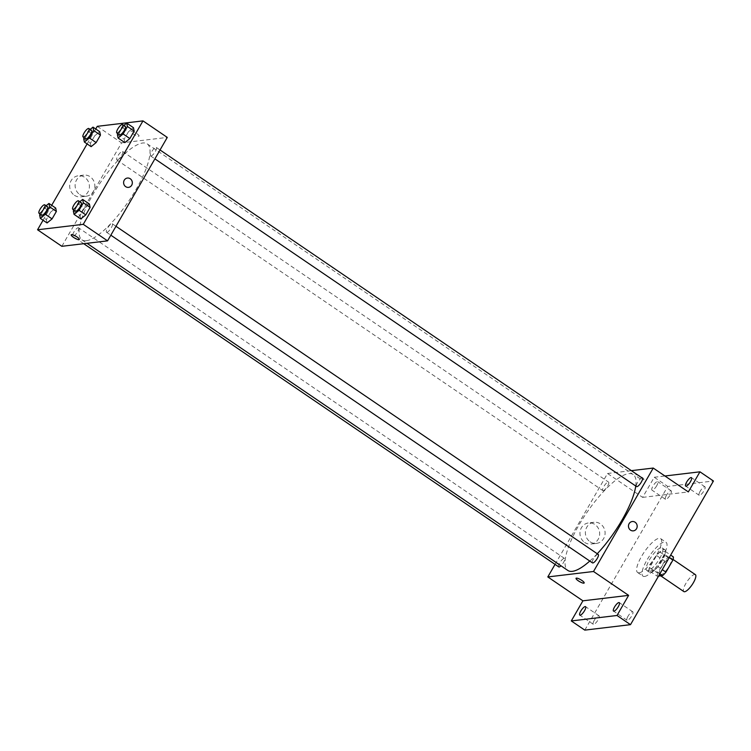 <?xml version="1.0" encoding="UTF-8"?>
<svg xmlns="http://www.w3.org/2000/svg" width="751" height="751" viewBox="0 0 751 751"><rect width="100%" height="100%" fill="white"/><g stroke="black" fill="none" stroke-linecap="round" stroke-linejoin="round"><path stroke-width="0.56" stroke-dasharray="3.75 2.82" d="M695.379 574.646A10.242 2.985 -55.8 0 0 687.146 581.434A10.242 2.985 -55.8 0 0 683.861 591.581M660.345 575.2A10.242 2.985 -55.8 0 0 668.484 567.193A10.242 2.985 -55.8 0 0 671.084 558.115A10.242 2.985 -55.8 0 0 662.851 564.902A10.242 2.985 -55.8 0 0 659.556 575.041A10.242 2.985 -55.8 0 0 660.345 575.2M669.263 557.533L664.842 554.529A13.218 3.849 -55.8 0 0 665.283 551.412L659.941 552.051A13.218 3.849 -55.8 0 0 656.581 555.515L649.606 567.606L657.698 573.116L664.682 561.025A13.218 3.849 -55.8 0 1 668.033 557.561L673.384 556.923M658.552 576.083L657.256 576.233A13.218 3.849 -55.8 0 1 657.698 573.116M664.842 554.529L657.857 566.62L662.279 569.633M659.894 573.755L654.496 570.084L649.155 570.722L657.256 576.233M654.496 570.084A13.218 3.849 -55.8 0 0 657.857 566.62M649.606 567.606A13.218 3.849 -55.8 0 0 649.155 570.722M662.298 560.462A13.659 3.98 124.2 0 1 649.54 572.356A13.659 3.98 124.2 0 1 653.924 558.828A13.659 3.98 124.2 0 1 664.898 549.779A13.659 3.98 124.2 0 1 662.298 560.462M659.603 558.622A13.659 3.98 -55.8 0 0 662.204 547.939A13.659 3.98 -55.8 0 0 651.23 556.989A13.659 3.98 -55.8 0 0 646.836 570.516A13.659 3.98 -55.8 0 0 647.888 570.722A13.659 3.98 -55.8 0 0 659.603 558.622M656.581 555.515L664.682 561.025M665.283 551.412L670.681 555.083M659.941 552.051L668.033 557.561M644.565 576.468A20.484 5.97 -55.8 0 0 660.842 560.462A20.484 5.97 -55.8 0 0 666.043 542.297A20.484 5.97 -55.8 0 0 649.587 555.871A20.484 5.97 -55.8 0 0 642.997 576.167A20.484 5.97 -55.8 0 0 644.565 576.468M639.167 572.797A20.484 5.97 -55.8 0 0 655.445 556.791A20.484 5.97 -55.8 0 0 660.645 538.627A20.484 5.97 -55.8 0 0 644.18 552.201A20.484 5.97 -55.8 0 0 637.599 572.487A20.484 5.97 -55.8 0 0 639.167 572.797M666.437 495.303A5.116 1.493 -55.8 0 0 665.461 499.302A5.116 1.493 -55.8 0 0 669.573 495.913A5.116 1.493 -55.8 0 0 671.216 490.835A5.116 1.493 -55.8 0 0 666.437 495.303M594.266 620.288A5.116 1.493 -55.8 0 0 593.299 624.297A5.116 1.493 -55.8 0 0 597.411 620.908A5.116 1.493 -55.8 0 0 599.054 615.829A5.116 1.493 -55.8 0 0 594.266 620.288M627.996 616.271A5.116 1.493 -55.8 0 0 627.019 620.279A5.116 1.493 -55.8 0 0 631.131 616.881A5.116 1.493 -55.8 0 0 632.783 611.812A5.116 1.493 -55.8 0 0 627.996 616.271M700.157 491.276A5.116 1.493 -55.8 0 0 699.181 495.284A5.116 1.493 -55.8 0 0 703.302 491.886A5.116 1.493 -55.8 0 0 704.945 486.817A5.116 1.493 -55.8 0 0 700.157 491.276M584.794 630.117L667.742 486.451L713.45 480.997M555.055 564.386L607.531 473.496L642.631 497.378L654.243 477.26L667.742 486.451M584.653 542.429A10.627 9.857 83.2 0 0 591.075 544.043A10.627 9.857 83.2 0 0 599.598 532.318A10.627 9.857 83.2 0 0 588.559 522.931A10.627 9.857 83.2 0 0 580.166 531.07A10.627 9.857 83.2 0 0 584.653 542.429M654.243 477.26L664.917 475.993M656.75 485.662A5.116 1.493 124.2 0 1 651.962 490.121A5.116 1.493 124.2 0 1 652.938 486.113A5.116 1.493 124.2 0 1 657.716 481.654A5.116 1.493 124.2 0 1 656.75 485.662M642.631 497.378L688.338 491.924M589.788 561.044A58.034 16.916 -55.8 0 0 597.252 553.74M635.75 486.019A58.034 16.916 -55.8 0 0 633.168 474.51A58.034 16.916 -55.8 0 0 586.54 512.98A58.034 16.916 -55.8 0 0 567.878 570.478M607.531 473.496L631.375 470.652M603.203 490.656A5.116 1.493 -55.8 0 0 607.277 486.657A5.116 1.493 -55.8 0 0 608.573 482.114A5.116 1.493 -55.8 0 0 604.461 485.503A5.116 1.493 -55.8 0 0 602.809 490.581A5.116 1.493 -55.8 0 0 603.203 490.656M598.237 554.407A5.116 1.493 -55.8 0 0 594.125 557.805A5.116 1.493 -55.8 0 0 592.473 562.875M642.302 478.087A5.116 1.493 -55.8 0 0 638.181 481.485A5.116 1.493 -55.8 0 0 636.538 486.554M558.753 566.892A5.116 1.493 124.2 0 1 560.049 562.358A5.116 1.493 124.2 0 1 564.123 558.35A5.116 1.493 124.2 0 1 564.508 558.434A5.116 1.493 124.2 0 1 564.057 561.457A5.116 1.493 124.2 0 1 560.988 565.785M643.551 479.729A4.694 1.108 -150 0 0 643.898 479.551A4.694 1.108 -150 0 0 640.387 476.247A4.694 1.108 -150 0 0 635.768 474.857A4.694 1.108 -150 0 0 638.669 477.796A4.694 1.108 -150 0 0 643.551 479.729A4.694 1.108 -150 0 0 643.898 479.551A4.694 1.108 -150 0 0 640.387 476.247A4.694 1.108 -150 0 0 635.768 474.857A4.694 1.108 -150 0 0 638.669 477.796A4.694 1.108 -150 0 0 643.541 479.729M576.045 578.298L576.045 578.298A4.694 1.108 30 0 1 576.402 578.12A4.694 1.108 30 0 1 581.274 580.054A4.694 1.108 30 0 1 584.175 582.992L584.175 582.992M590.079 541.781A10.627 9.857 83.2 0 0 596.501 543.395A10.627 9.857 83.2 0 0 605.024 531.67A10.627 9.857 83.2 0 0 593.985 522.283A10.627 9.857 83.2 0 0 585.592 530.422A10.627 9.857 83.2 0 0 590.079 541.781M633.384 530.854L633.384 530.854A4.694 4.356 -96.8 0 1 628.568 525.127A4.694 4.356 -96.8 0 1 632.276 521.532L632.276 521.532M86.365 240.705A58.034 16.916 -55.8 0 0 132.486 195.363A58.034 16.916 -55.8 0 0 147.205 143.882A58.034 16.916 -55.8 0 0 100.578 182.343A58.034 16.916 -55.8 0 0 81.925 239.841A58.034 16.916 -55.8 0 0 86.365 240.705M78.16 227.722A5.116 1.493 124.2 0 1 78.555 227.797A5.116 1.493 124.2 0 1 76.902 232.866A5.116 1.493 124.2 0 1 72.791 236.265A5.116 1.493 124.2 0 1 74.086 231.721A5.116 1.493 124.2 0 1 78.16 227.722M150.97 156.001A5.116 1.493 -55.8 0 0 155.044 152.002A5.116 1.493 -55.8 0 0 156.339 147.459A5.116 1.493 -55.8 0 0 152.228 150.848A5.116 1.493 -55.8 0 0 150.576 155.926A5.116 1.493 -55.8 0 0 150.97 156.001M106.905 232.322A5.116 1.493 -55.8 0 0 110.979 228.313A5.116 1.493 -55.8 0 0 112.274 223.77A5.116 1.493 -55.8 0 0 108.163 227.168A5.116 1.493 -55.8 0 0 106.52 232.237A5.116 1.493 -55.8 0 0 106.905 232.322M117.24 160.019A5.116 1.493 -55.8 0 0 121.315 156.02A5.116 1.493 -55.8 0 0 122.61 151.477A5.116 1.493 -55.8 0 0 118.498 154.875A5.116 1.493 -55.8 0 0 116.856 159.944A5.116 1.493 -55.8 0 0 117.24 160.019M61.845 246.309L121.568 142.868L167.285 137.414M94.729 135.79L99.742 131.716L94.729 135.79L90.42 143.253L94.729 135.79L87.98 131.2L90.176 129.416M91.124 146.652L90.42 143.253L91.124 146.652M84.394 208.083L89.407 204.009L84.394 208.083L80.085 215.546L84.394 208.083L77.644 203.493L79.841 201.709M80.789 218.945L80.085 215.546L80.789 218.945M43.06 220.24L51.678 205.305M87.116 143.92L95.743 128.994M128.459 131.772L133.471 127.698L128.459 131.772L124.15 139.235L128.459 131.772L121.709 127.172L123.906 125.389M124.854 142.624L124.15 139.235L124.854 142.624M50.674 212.111L55.687 208.036L50.674 212.111L46.365 219.574L50.674 212.111L43.924 207.511L46.121 205.727M47.06 222.963L46.365 219.574L47.06 222.963M97.273 126.337L121.568 142.868M74.396 195.269A10.627 9.857 83.2 0 0 80.817 196.875A10.627 9.857 83.2 0 0 89.341 185.15A10.627 9.857 83.2 0 0 78.301 175.772A10.627 9.857 83.2 0 0 69.918 183.911A10.627 9.857 83.2 0 0 74.396 195.269M138.691 136.241A4.694 1.108 -150 0 0 139.038 136.062A4.694 1.108 -150 0 0 135.527 132.758A4.694 1.108 -150 0 0 130.909 131.369A4.694 1.108 -150 0 0 133.819 134.298A4.694 1.108 -150 0 0 138.691 136.241A4.694 1.108 -150 0 0 139.038 136.062A4.694 1.108 -150 0 0 135.527 132.758A4.694 1.108 -150 0 0 130.909 131.369A4.694 1.108 -150 0 0 133.809 134.307A4.694 1.108 -150 0 0 138.691 136.241M71.185 234.81L71.195 234.8A4.694 1.108 30 0 1 71.542 234.622A4.694 1.108 30 0 1 76.414 236.565A4.694 1.108 30 0 1 79.324 239.494L79.324 239.503M79.822 194.622A10.627 9.857 83.2 0 0 86.243 196.227A10.627 9.857 83.2 0 0 94.767 184.511A10.627 9.857 83.2 0 0 83.727 175.124A10.627 9.857 83.2 0 0 75.335 183.263A10.627 9.857 83.2 0 0 79.822 194.622M128.524 187.365L128.524 187.365A4.694 4.356 -96.8 0 1 123.708 181.639A4.694 4.356 -96.8 0 1 127.417 178.043L127.417 178.043M40.15 214.054L43.924 207.511M47.501 206.675A5.116 1.493 -55.8 0 0 43.389 210.064A5.116 1.493 -55.8 0 0 41.746 215.143M39.615 214.983L46.365 219.574M84.206 137.733L87.98 131.2M91.566 130.355A5.116 1.493 -55.8 0 0 87.454 133.753A5.116 1.493 -55.8 0 0 85.802 138.822M83.671 138.663L90.42 143.253M73.87 210.036L77.644 203.493M81.23 202.648A5.116 1.493 -55.8 0 0 77.118 206.046A5.116 1.493 -55.8 0 0 75.466 211.115M73.335 210.956L80.085 215.546M117.935 133.716L121.709 127.172M125.295 126.337A5.116 1.493 -55.8 0 0 121.174 129.726A5.116 1.493 -55.8 0 0 119.531 134.804M117.4 134.645L124.15 139.235M673.093 559.486L671.084 558.115M660.702 575.82L659.556 575.041M646.836 570.516L649.54 572.356M662.204 547.939L664.898 549.779M637.599 572.487L642.997 576.167M660.645 538.627L666.043 542.297M704.945 486.817L691.446 477.636M699.181 495.284L685.682 486.104M632.783 611.812L619.284 602.621M627.019 620.279L613.52 611.089M599.054 615.829L585.555 606.648M593.299 624.297L579.8 615.116M671.216 490.835L657.716 481.654M665.461 499.302L651.962 490.121M593.985 522.283L588.559 522.931M596.501 543.395L591.075 544.043M81.925 239.841L87.013 243.305M147.205 143.882L633.168 474.51M564.508 558.434L78.555 227.797M83.718 243.7L72.791 236.265M150.576 155.926L154.894 158.865M156.339 147.459L160.029 149.975M106.52 232.237L110.838 235.185M112.274 223.77L115.973 226.286M116.856 159.944L602.809 490.581M122.61 151.477L608.573 482.114M83.727 175.124L78.301 175.772M86.243 196.227L80.817 196.875"/><path stroke-width="1.13" d="M660.702 575.82L683.861 591.581A10.242 2.985 -55.8 0 0 684.64 591.732A10.242 2.985 -55.8 0 0 692.779 583.724A10.242 2.985 -55.8 0 0 695.379 574.646L673.093 559.486M669.263 557.533L672.934 560.039A13.218 3.849 -55.8 0 0 673.384 556.923L670.681 555.083M672.934 560.039L665.959 572.131A13.218 3.849 -55.8 0 1 662.598 575.595L658.552 576.083M662.279 569.633L665.959 572.131M659.894 573.755L662.598 575.595M664.917 475.993L699.951 471.816L713.45 480.997L630.502 624.663L584.794 630.117L571.295 620.936L582.907 600.819L628.615 595.365L617.003 615.482L630.502 624.663M699.951 471.816L688.338 491.924L653.239 468.051L593.515 571.492L628.615 595.365M630.549 530.15A4.694 4.356 -96.8 0 1 632.276 521.532A4.694 4.356 -96.8 0 1 637.148 525.681A4.694 4.356 -96.8 0 1 630.549 530.15M618.308 606.63A5.116 1.493 124.2 0 1 613.52 611.089A5.116 1.493 124.2 0 1 614.496 607.08A5.116 1.493 124.2 0 1 619.284 602.621A5.116 1.493 124.2 0 1 618.308 606.63M584.578 610.657A5.116 1.493 124.2 0 1 579.8 615.116A5.116 1.493 124.2 0 1 580.776 611.107A5.116 1.493 124.2 0 1 585.555 606.648A5.116 1.493 124.2 0 1 584.578 610.657M617.003 615.482L571.295 620.936M593.515 571.492L547.808 576.937L582.907 600.819M547.808 576.937L555.055 564.386M690.469 481.635A5.116 1.493 124.2 0 1 685.682 486.104A5.116 1.493 124.2 0 1 686.658 482.095A5.116 1.493 124.2 0 1 691.446 477.636A5.116 1.493 124.2 0 1 690.469 481.635M87.013 243.305L567.878 570.478A58.034 16.916 -55.8 0 0 572.318 571.342A58.034 16.916 -55.8 0 0 589.788 561.044M597.252 553.74A58.034 16.916 -55.8 0 0 635.75 486.019M631.375 470.652L653.239 468.051M110.838 235.185L592.473 562.875A5.116 1.493 -55.8 0 0 592.868 562.95A5.116 1.493 -55.8 0 0 596.942 558.951A5.116 1.493 -55.8 0 0 598.237 554.407L115.973 226.286M154.894 158.865L636.538 486.554A5.116 1.493 -55.8 0 0 636.932 486.639A5.116 1.493 -55.8 0 0 640.997 482.63A5.116 1.493 -55.8 0 0 642.302 478.087L160.029 149.975M560.988 565.785A5.116 1.493 124.2 0 1 558.753 566.892L83.718 243.7M576.402 578.12A4.694 1.108 30 0 1 581.274 580.054A4.694 1.108 30 0 1 584.175 582.992A4.694 1.108 30 0 1 579.556 581.603A4.694 1.108 30 0 1 576.045 578.298A4.694 1.108 30 0 1 576.402 578.12M584.175 582.992A4.694 1.108 30 0 1 579.565 581.593A4.694 1.108 30 0 1 576.045 578.298M632.276 521.532A4.694 4.356 -96.8 0 1 637.148 525.681A4.694 4.356 -96.8 0 1 633.384 530.854M95.743 128.994L97.273 126.337L142.981 120.883L167.285 137.414L107.562 240.855L61.845 246.309L37.55 229.778L43.06 220.24M142.981 120.883L83.258 224.324L107.562 240.855M125.689 186.661A4.694 4.356 -96.8 0 1 127.417 178.043A4.694 4.356 -96.8 0 1 132.298 182.193A4.694 4.356 -96.8 0 1 125.689 186.661M99.742 131.716L100.446 135.105L96.137 142.577L91.124 146.652L96.137 142.577L100.446 135.105L99.742 131.716L92.993 127.126L93.697 130.514L89.388 137.977L84.375 142.052L83.671 138.663L84.206 137.733M89.407 204.009L90.111 207.407L85.802 214.87L80.789 218.945L85.802 214.87L90.111 207.407L89.407 204.009L82.657 199.419L83.361 202.808L79.052 210.28L74.039 214.354L73.335 210.956L73.87 210.036M51.678 205.305L87.116 143.92M83.258 224.324L37.55 229.778M133.471 127.698L134.176 131.087L129.867 138.55L124.854 142.624L129.867 138.55L134.176 131.087L133.471 127.698L126.722 123.098L127.426 126.497L123.117 133.96L118.104 138.034L117.4 134.645L117.935 133.716M55.687 208.036L56.381 211.425L52.072 218.888L47.06 222.963L52.072 218.888L56.381 211.425L55.687 208.036L48.937 203.446L49.632 206.835L45.323 214.298L40.31 218.372L39.615 214.983L40.15 214.054M71.542 234.631A4.694 1.108 30 0 1 76.414 236.565A4.694 1.108 30 0 1 79.324 239.503A4.694 1.108 30 0 1 74.706 238.105A4.694 1.108 30 0 1 71.185 234.81A4.694 1.108 30 0 1 71.542 234.631M79.324 239.494A4.694 1.108 30 0 1 74.706 238.105A4.694 1.108 30 0 1 71.195 234.8M127.417 178.043A4.694 4.356 -96.8 0 1 132.289 182.193A4.694 4.356 -96.8 0 1 128.524 187.365M46.121 205.727L48.937 203.446M39.043 213.303L41.746 215.143A5.116 1.493 -55.8 0 0 42.131 215.218A5.116 1.493 -55.8 0 0 46.205 211.219A5.116 1.493 -55.8 0 0 47.501 206.675L44.807 204.835A5.116 1.493 -55.8 0 0 40.695 208.234A5.116 1.493 -55.8 0 0 39.043 213.303A5.116 1.493 -55.8 0 0 39.437 213.378A5.116 1.493 -55.8 0 0 43.502 209.379A5.116 1.493 -55.8 0 0 44.807 204.835M49.632 206.835L56.381 211.425M45.323 214.298L52.072 218.888M40.31 218.372L47.06 222.963M90.176 129.416L92.993 127.126M83.108 136.982L85.802 138.822A5.116 1.493 -55.8 0 0 86.196 138.897A5.116 1.493 -55.8 0 0 90.27 134.898A5.116 1.493 -55.8 0 0 91.566 130.355L88.862 128.524A5.116 1.493 -55.8 0 0 84.75 131.913A5.116 1.493 -55.8 0 0 83.108 136.982A5.116 1.493 -55.8 0 0 83.502 137.067A5.116 1.493 -55.8 0 0 87.567 133.058A5.116 1.493 -55.8 0 0 88.862 128.524M93.697 130.514L100.446 135.105M89.388 137.977L96.137 142.577M84.375 142.052L91.124 146.652M79.841 201.709L82.657 199.419M72.772 209.285L75.466 211.115A5.116 1.493 -55.8 0 0 75.86 211.191A5.116 1.493 -55.8 0 0 79.935 207.192A5.116 1.493 -55.8 0 0 81.23 202.648L78.526 200.817A5.116 1.493 -55.8 0 0 74.415 204.206A5.116 1.493 -55.8 0 0 72.772 209.285A5.116 1.493 -55.8 0 0 73.166 209.36A5.116 1.493 -55.8 0 0 77.231 205.352A5.116 1.493 -55.8 0 0 78.526 200.817M83.361 202.808L90.111 207.407M79.052 210.28L85.802 214.87M74.039 214.354L80.789 218.945M123.906 125.389L126.722 123.098M116.827 132.965L119.531 134.804A5.116 1.493 -55.8 0 0 119.925 134.88A5.116 1.493 -55.8 0 0 123.99 130.881A5.116 1.493 -55.8 0 0 125.295 126.337L122.591 124.497A5.116 1.493 -55.8 0 0 118.48 127.895A5.116 1.493 -55.8 0 0 116.827 132.965A5.116 1.493 -55.8 0 0 117.222 133.04A5.116 1.493 -55.8 0 0 121.296 129.041A5.116 1.493 -55.8 0 0 122.591 124.497M127.426 126.497L134.176 131.087M123.117 133.96L129.867 138.55M118.104 138.034L124.854 142.624"/></g></svg>
